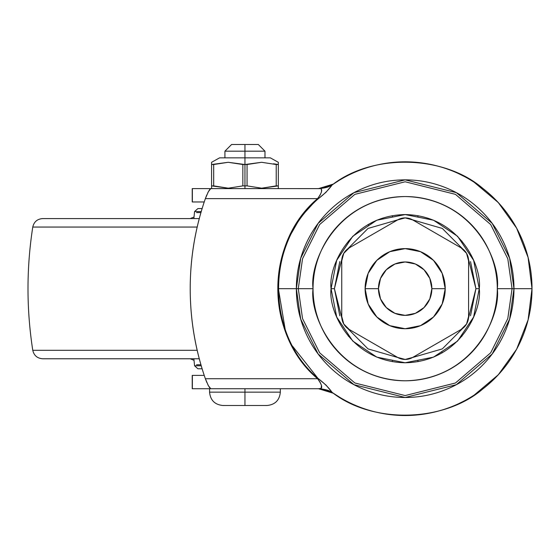 <?xml version="1.0" encoding="UTF-8"?>
<svg xmlns="http://www.w3.org/2000/svg" width="560" height="560" viewBox="0 0 560 560"><rect width="100%" height="100%" fill="white"/><g stroke="black" fill="none" stroke-linecap="round" stroke-linejoin="round"><path stroke-width="0.84" d="M280.336 388.731L280.336 392.154L244.951 392.154L244.951 405.503L244.951 392.154L280.336 392.154C279.545 400.253 275.093 404.705 266.98 405.503L265.909 405.461M244.951 388.731L244.951 392.154L244.951 388.731M261.639 162.295L276.227 164.521L276.227 185.885L278.334 185.885L278.334 188.195L278.334 185.885L261.695 188.195L247.058 185.885L242.851 185.885L228.319 188.195L211.575 185.885L211.575 164.521L211.575 185.885L213.682 185.885L213.682 164.521L211.575 164.521L211.575 162.295L211.575 164.521L228.221 162.295L244.951 164.521L244.951 157.843L270.319 157.843L244.951 157.843L244.951 151.172L224.924 151.172L244.951 151.172L244.951 144.494L231.602 144.494L258.307 144.494L244.951 144.494L244.951 151.172L264.978 151.172L244.951 151.172L244.951 164.521L242.851 164.521L242.851 185.885L244.951 185.885L244.951 188.608L244.951 164.521L261.597 162.295L276.227 164.521L278.334 164.521L278.334 162.295L278.334 164.521L273.469 163.786M247.107 164.507L244.951 164.521L244.951 185.885L247.058 185.885L247.058 164.521L247.058 185.885L261.695 188.195L276.227 185.885L276.227 164.521L261.597 162.295L247.058 164.521M244.951 157.843L219.59 157.843L244.951 157.843M242.851 164.521L228.312 162.295L242.851 164.521L228.221 162.295L213.682 164.521L213.682 185.885L228.319 188.195L242.851 185.885L242.851 164.521M211.575 164.521L211.582 163.625M278.334 185.885L278.334 164.521L278.334 185.885M211.575 185.885L211.575 188.195L211.575 185.885M213.682 185.885L228.263 188.195M224 405.461L222.922 405.503C214.816 404.705 210.364 400.253 209.573 392.154L244.951 392.154L209.573 392.154L209.573 388.731M261.639 188.195L247.058 185.885M365.113 288.673A40.054 40.054 0 0 1 405.167 248.619A40.054 40.054 0 0 1 445.221 288.673A40.054 40.054 0 0 0 405.167 248.619A40.054 40.054 0 0 0 365.113 288.673L378.462 288.673A26.705 26.705 0 0 1 405.167 261.968A26.705 26.705 0 0 1 431.865 288.673L445.221 288.673L431.865 288.673L429.835 278.453L424.046 269.794L415.387 264.005L405.167 261.968L394.947 264.005L386.281 269.794L380.499 278.453L378.462 288.673L380.499 298.893L386.281 307.552L394.947 313.341L405.167 315.371L415.387 313.341L424.046 307.552L429.835 298.893L431.865 288.673A26.705 26.705 0 0 1 405.167 315.371A26.705 26.705 0 0 1 378.462 288.673L365.113 288.673A40.054 40.054 0 0 0 405.167 328.727A40.054 40.054 0 0 0 445.221 288.673A40.054 40.054 0 0 1 405.167 328.727A40.054 40.054 0 0 1 365.113 288.673L368.158 273.343L376.845 260.351L389.837 251.671L405.167 248.619L420.49 251.671L433.489 260.351L442.169 273.343L445.221 288.673L442.169 303.996L433.489 316.995L420.497 325.675L405.167 328.727L389.837 325.675L376.845 316.995L368.165 304.003L365.113 288.673M341.747 260.862A15.022 15.022 0 0 1 349.258 247.856L397.656 219.912A15.022 15.022 0 0 1 412.678 219.912L461.076 247.856A15.022 15.022 0 0 1 468.58 260.862L468.58 316.484A15.022 15.022 0 0 1 461.076 329.49L412.678 357.434A15.022 15.022 0 0 1 397.656 357.434L349.258 329.49A15.022 15.022 0 0 1 341.747 316.484L341.747 260.862L341.747 316.484L343.763 323.995L349.258 329.49L397.656 357.434L405.167 359.443L412.678 357.434L461.076 329.49L466.571 323.995L468.58 316.484L468.58 260.862L466.571 253.351L461.076 247.856L412.678 219.912L405.167 217.896L397.656 219.912L349.258 247.856L343.763 253.351L341.747 260.862M461.3 335.776L461.93 336.308L461.3 335.776M442.218 352.849L441.805 352.135M418.033 361.655L417.893 360.843L418.033 361.655M392.441 360.843L392.301 361.641M348.397 336.308L349.027 335.776L348.397 336.308M349.027 241.57L348.397 241.038L349.027 241.57M368.522 225.211L368.116 224.504M392.294 215.684L392.441 216.503L392.294 215.684M417.893 216.503L418.033 215.698M461.93 241.038L461.3 241.57L461.93 241.038M470.54 261.59L475.923 288.673L467.383 254.968L475.923 288.673L479.262 288.673C482.244 266.994 460.012 215.586 405.167 214.571C350.322 215.586 328.09 266.994 331.065 288.673L334.404 288.673L342.951 254.968L334.404 288.673L339.794 261.59M344.715 251.888L368.018 228.445L404.439 217.917L368.018 228.445L344.715 251.888M405.888 217.917L442.316 228.445L465.612 251.888L442.316 228.445L405.888 217.917M512.064 288.673L513.975 288.673L509.621 319.137L492.212 353.955L456.372 384.678L405.167 397.481L353.962 384.678L318.115 353.955L300.706 319.137L296.352 288.673L298.27 288.673L302.547 318.605L319.648 352.807L354.865 382.991L405.167 395.57L455.469 382.991L490.679 352.807L507.787 318.605L512.064 288.673L507.787 258.741L490.679 224.532L455.469 194.355L405.167 181.776L354.865 194.355L319.648 224.532L302.547 258.741L298.27 288.673L313.047 288.673C309.344 261.723 336.98 197.806 405.167 196.553C473.347 197.806 500.99 261.723 497.287 288.673L512.064 288.673L497.287 288.673C497.287 276.458 494.949 264.705 490.273 253.421C485.597 242.13 478.947 232.169 470.309 223.531C461.664 214.893 451.703 208.236 440.419 203.56C429.135 198.884 417.382 196.553 405.167 196.553C392.952 196.553 381.199 198.884 369.915 203.56C358.624 208.236 348.663 214.893 340.025 223.531C331.387 232.169 324.73 242.13 320.054 253.421C315.378 264.705 313.047 276.458 313.047 288.673C313.047 300.888 315.378 312.641 320.054 323.925C324.73 335.209 331.387 345.177 340.025 353.815C348.663 362.453 358.624 369.103 369.915 373.779C381.199 378.455 392.952 380.793 405.167 380.793C417.382 380.793 429.135 378.455 440.419 373.779C451.703 369.103 461.664 362.453 470.309 353.815C478.947 345.177 485.597 335.209 490.273 323.925C494.949 312.641 497.287 300.888 497.287 288.673C500.99 315.616 473.347 379.54 405.167 380.793C336.98 379.54 309.344 315.616 313.047 288.673L298.27 288.673L302.547 318.605L319.648 352.807L354.865 382.991L405.167 395.57L455.469 382.991L490.679 352.807L507.787 318.605L512.064 288.673L507.787 258.741L490.679 224.532L455.469 194.355L405.167 181.776L354.865 194.355L319.648 224.532L302.547 258.741L298.27 288.673L296.352 288.673L300.706 258.202L318.115 223.384L353.962 192.661L405.167 179.858L456.372 192.661L492.212 223.384L509.621 258.202L513.975 288.673C513.975 303.1 511.217 316.981 505.694 330.309C500.171 343.644 492.31 355.411 482.104 365.61C471.905 375.816 460.138 383.677 446.803 389.2C433.475 394.723 419.594 397.481 405.167 397.481C390.733 397.481 376.859 394.723 363.524 389.2C350.196 383.677 338.429 375.816 328.223 365.61C318.024 355.411 310.156 343.644 304.64 330.309C299.117 316.981 296.352 303.1 296.352 288.673C296.352 274.246 299.117 260.365 304.64 247.03C310.156 233.702 318.024 221.935 328.223 211.729C338.429 201.53 350.196 193.669 363.524 188.146C376.859 182.623 390.733 179.858 405.167 179.858C419.594 179.858 433.475 182.623 446.803 188.146C460.138 193.669 471.905 201.53 482.104 211.729C492.31 221.935 500.171 233.702 505.694 247.03C511.217 260.365 513.975 274.246 513.975 288.673L509.621 319.137L492.212 353.955L456.372 384.678L405.167 397.481L353.962 384.678L318.115 353.955L300.706 319.137L296.352 288.673L300.706 258.202L318.115 223.384L353.962 192.661L405.167 179.858L456.372 192.661L492.212 223.384L509.621 258.202L513.975 288.673L512.064 288.673M339.794 315.749L334.404 288.673L342.951 322.378L334.404 288.673L331.065 288.673C328.09 310.345 350.322 361.76 405.167 362.768C460.012 361.76 482.244 310.345 479.262 288.673L473.62 317.03L457.562 341.068L433.524 357.126L405.167 362.768L376.81 357.126L352.772 341.068L336.707 317.03L331.065 288.673L336.707 260.316L352.772 236.278L376.81 220.213L405.167 214.571L433.524 220.213L457.562 236.278L473.62 260.316L479.262 288.673L475.923 288.673L467.383 322.378L475.923 288.673L470.54 315.749M465.612 325.451L442.316 348.894L405.888 359.429L442.316 348.894L465.612 325.451M404.439 359.429L368.018 348.894L344.715 325.451L368.018 348.894L404.439 359.429M201.222 211.561L194.579 211.561L201.222 211.561M193.858 218.582L194.579 211.561L197.897 208.565L202.118 208.565M202.118 368.781L197.897 368.781L194.579 365.778L201.222 365.778L194.579 365.778L193.858 358.764M199.269 358.764L42.665 358.764L199.269 358.764M197.176 350.294L32.767 350.294L197.176 350.294M197.176 227.052L32.767 227.052L197.176 227.052M199.269 218.582L42.665 218.582L199.269 218.582M196.553 364.756L200.928 364.756M194.019 360.325L190.211 358.764M200.928 212.583L196.553 212.583M210.784 388.731L318.535 388.731L192.36 388.731L192.36 375.382L192.36 388.731L210.784 388.731L208.369 385.693L205.359 378.721A271.369 267.246 90 0 1 190.218 288.673C190.218 257.782 195.265 227.766 205.359 198.625L208.369 191.653L210.784 188.608L319.795 188.615M192.36 201.964L192.36 188.608L211.365 188.608L192.36 188.608L192.36 201.964L204.225 201.964L192.36 201.964M292.453 346.045L317.884 378.287C265.349 334.096 265.65 242.949 317.884 199.059C324.044 194.362 328.776 189.679 332.087 185.01L320.761 188.629C322.679 189.763 321.622 193.095 317.576 198.625L300.629 217.168L288.078 239.12C281.267 254.751 277.851 271.215 277.83 288.519C277.809 305.872 281.197 322.378 288.001 338.051C295.008 354.179 304.864 367.738 317.576 378.721C264.719 334.383 265.02 242.662 317.576 198.625L205.359 198.625L317.576 198.625L320.117 195.076L321.468 191.982L321.496 189.672L320.761 188.629L332.094 185.003A126.833 126.833 0 0 1 532 288.673L513.975 288.673L532 288.673C532.147 261.961 522.865 220.094 482.748 188.328C444.136 155.141 372.918 153.069 332.094 185.003L326.004 192.276L317.884 199.059C304.794 210.791 295.05 224.161 288.652 239.183C281.743 255.395 278.32 271.887 278.376 288.673L296.352 288.673L278.376 288.673L285.131 329.133M333.466 393.295L318.535 388.731L321.09 388.381L321.482 385.371L320.124 382.27L317.576 378.721L317.884 378.287L326.018 385.084L332.087 392.336C372.904 424.27 444.129 422.205 482.741 389.018C522.858 357.252 532.147 315.385 532 288.673A126.833 126.833 0 0 1 332.087 392.336L332.864 392.875M379.743 412.93L379.862 412.958C363.125 409.549 347.704 403.025 333.606 393.393L340.41 397.726M357.56 406.231L360.171 407.26M388.479 414.407L395.192 415.114M404.964 415.506L408.604 415.457M414.246 415.184L420.749 414.547M379.862 412.958C396.592 416.367 413.336 416.388 430.08 413.035L430.178 413.014M435.925 411.719L441.777 410.109M458.451 403.767L464.436 400.806M474.138 182.231L498.288 202.559L516.621 228.137L528.094 257.446L532 288.673L528.094 319.9L516.67 349.125M498.533 202.825L498.05 202.3M464.884 176.778L458.43 173.565M441.441 167.139L436.093 165.669M420.434 162.757L414.092 162.155M408.618 161.882L404.964 161.84M394.94 162.253L388.192 162.981M338.961 180.488L333.606 183.953C347.704 174.314 363.125 167.797 379.862 164.388L379.75 164.409M360.864 169.827L359.485 170.352M333.606 183.953L330.75 185.654L318.535 188.608L333.529 184.002M204.225 375.382L192.36 375.382L204.225 375.382M332.752 392.798L332.087 392.336C328.783 387.674 324.051 382.991 317.884 378.287L317.576 378.721L205.359 378.721C195.265 349.58 190.218 319.564 190.218 288.673A271.369 267.246 90 0 1 205.359 198.625L206.808 194.88M513.975 288.673L518.651 288.673M516.6 349.251L498.288 374.78L474.222 395.059M379.862 164.388C396.592 160.979 413.336 160.951 430.08 164.311M318.57 188.608L210.784 188.608M209.692 189.518L207.802 192.738M333.606 393.393L330.715 391.671L318.535 388.731L320.761 388.717L332.087 392.336L320.761 388.717C322.693 387.59 321.629 384.258 317.576 378.721L205.359 378.721L206.815 382.466M207.809 384.622L209.692 387.821M322.455 389.025L330.295 391.461M317.576 198.625L317.884 199.059L317.576 198.625M222.922 405.503L266.98 405.503M264.978 157.843L264.978 151.172L258.307 144.494M277.613 188.608L278.334 188.195M278.334 162.295L270.319 157.843M219.59 157.843L211.575 162.295M212.296 188.608L211.575 188.195M231.602 144.494L224.924 151.172L224.924 157.843M42.665 218.582C37.296 218.981 33.992 221.809 32.767 227.052C26.411 268.135 26.411 309.211 32.767 350.294C33.992 355.537 37.296 358.358 42.665 358.764M194.019 217.021L190.183 218.582M192.22 375.382L192.22 388.731M192.22 188.608L192.22 201.964M318.535 388.731C324.527 389.2 328.587 390.18 330.715 391.671M318.535 188.608C324.499 188.153 328.566 187.173 330.75 185.654"/></g></svg>
